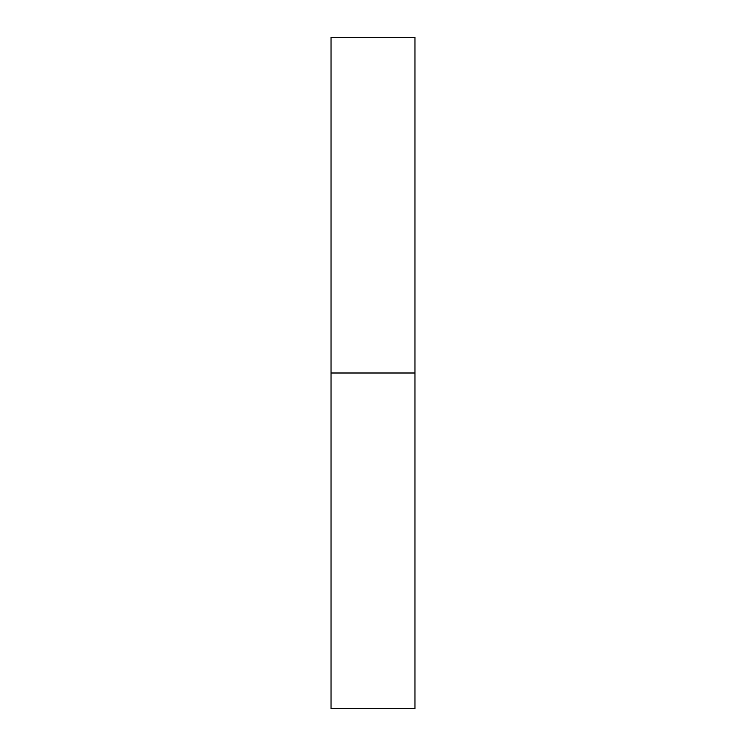 <?xml version="1.0" encoding="UTF-8"?>
<svg xmlns="http://www.w3.org/2000/svg" width="746" height="746" viewBox="0 0 746 746"><rect width="100%" height="100%" fill="white"/><g stroke="black" fill="none" stroke-linecap="round" stroke-linejoin="round"><path stroke-width="1.12" d="M331.038 373L414.962 373L414.962 37.3L331.038 37.3L331.038 708.7L414.962 708.7L414.962 373L331.038 373"/></g></svg>
